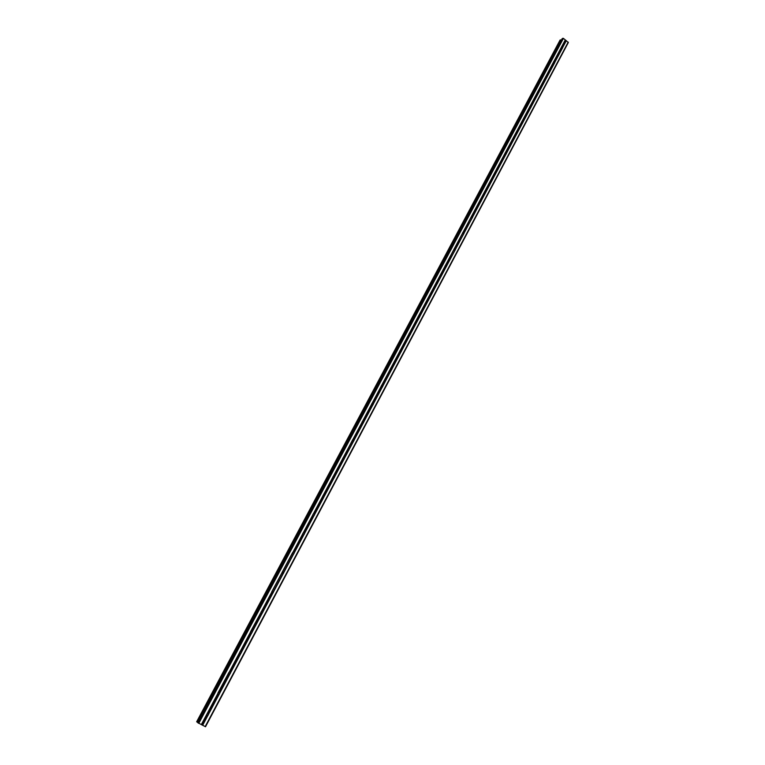 <?xml version="1.0" encoding="UTF-8"?>
<svg xmlns="http://www.w3.org/2000/svg" width="765" height="765" viewBox="0 0 765 765"><rect width="100%" height="100%" fill="white"/><g stroke="black" fill="none" stroke-linecap="round" stroke-linejoin="round"><path stroke-width="1.15" d="M562.543 48.013L561.223 47.784L561.462 46.923L562.543 48.013M554.721 62.749L553.391 62.52L553.631 61.659L554.721 62.749M546.832 77.6L545.493 77.38L545.732 76.51L546.832 77.6M538.866 92.594L537.527 92.374L537.766 91.494L538.866 92.594M530.834 107.712L529.485 107.502L529.734 106.612L530.834 107.712M522.734 122.964L521.376 122.754L521.625 121.865L522.734 122.964M514.558 138.36L513.191 138.149L513.449 137.251L514.558 138.36M506.315 153.88L504.938 153.679L505.196 152.78L506.315 153.88M497.996 169.553L496.609 169.352L496.877 168.443L497.996 169.553M489.6 185.36L488.204 185.159L488.481 184.241L489.6 185.36M481.128 201.31L479.722 201.119L479.999 200.191L481.128 201.31M472.579 217.403L471.164 217.212L471.45 216.285L472.579 217.403M463.953 233.641L462.529 233.459L462.643 232.732L463.093 232.407L463.953 233.641M455.252 250.031L453.817 249.859L454.114 248.902L455.252 250.031M446.464 266.574L445.02 266.402L445.134 265.665L446.425 265.895L446.464 266.574M437.599 283.27L436.987 283.672L436.26 282.361L437.561 282.581L437.599 283.27M428.649 300.119L427.186 299.957L427.501 298.972L428.649 300.119M419.612 317.121L419 317.532L418.264 316.222L419.583 316.423L419.612 317.121M410.499 334.286L409.877 334.697L409.132 333.397L409.61 333.024L410.499 334.286M401.3 351.613L399.808 351.47L399.923 350.724L400.401 350.341L401.3 351.613M392.005 369.103L390.504 368.959L390.619 368.214L391.986 368.386L392.005 369.103M382.624 386.765L381.113 386.621L381.228 385.876L382.605 386.038L382.624 386.765M373.157 404.589L371.637 404.455L371.752 403.71L373.138 403.853L373.157 404.589M363.605 422.586L362.964 423.016L362.065 422.462L362.18 421.706L363.585 421.85L363.605 422.586M353.946 440.755L353.315 441.185L352.407 440.63L352.522 439.885L353.038 439.454L353.946 440.755M344.202 459.105L342.653 458.99L342.768 458.235L343.284 457.795L344.202 459.105M334.372 477.628L333.722 478.068L332.804 477.523L332.918 476.758L334.362 476.863L334.372 477.628M322.878 496.294L323.499 495.022L324.542 495.844L323.777 496.781L322.859 496.236L322.973 495.471M312.828 515.18L312.962 514.31M314.396 515.227L313.746 515.667L312.809 515.132L312.923 514.367L313.459 513.908L314.396 514.443L314.396 515.227M302.682 534.247L302.864 533.32M304.269 534.305L303.609 534.754L302.663 534.209L302.777 533.444L303.322 532.976L304.26 533.511L304.269 534.305M282.744 571.694L283.7 573.023L283.031 573.492L282.075 572.956L282.189 572.182L292.536 552.712L293.091 552.234L294.037 552.77L294.037 553.564L293.368 554.023L292.421 553.487L292.66 552.531M292.546 553.717L293.655 553.946L283.815 572.526M272.302 591.335L273.258 592.684L272.589 593.143L271.623 592.617L271.738 591.842L282.371 571.943M271.623 592.55L271.967 591.546M261.056 612.363L261.467 611.359M262.72 612.535L262.041 613.004L261.066 612.469L261.181 611.694L261.754 611.187L262.72 611.713L262.72 612.535M250.394 632.378L251.102 631.23L252.077 631.756L252.068 632.588L251.379 633.057L250.404 632.531L250.518 631.756L261.066 612.21M239.627 652.583L240.143 651.598M241.31 652.841L240.621 653.32L239.636 652.803L239.751 652.019L240.334 651.484L241.319 652.01L241.31 652.841M217.748 693.616L218.474 692.612L219.469 693.128L219.45 693.989L218.761 694.477L217.757 693.96L217.872 693.167L228.869 672.483L229.462 671.947L230.447 672.464L230.437 673.315L229.749 673.793L228.754 673.277L229.309 672.033M207.764 715.352L206.636 714.472L207.372 713.496L208.376 714.013L208.357 714.873L207.659 715.371L206.646 714.854L207.296 713.535M562.132 38.699L563.432 38.374L568.338 42.524L205.517 726.75L197.753 722.686L562.084 38.795M561.281 40.067L560.085 40.048L196.662 721.778L197.858 722.504L561.367 40.076L197.753 722.447M196.672 721.778L560.104 40.029M217.748 693.702L207.143 713.659M239.627 652.535L229.232 672.091M250.404 632.273L240.114 651.627M271.623 592.349L261.544 611.312M282.075 572.689L272.091 591.46M292.421 553.219L282.543 571.809M302.672 533.941L292.899 552.34M312.818 514.855L303.131 533.081M322.859 495.959L313.268 514.004M332.813 477.245L323.308 495.118M342.663 458.713L333.253 476.413M352.416 440.363L343.103 457.881M362.084 422.184L352.856 439.54M371.647 404.178L362.514 421.372M381.133 386.344L372.077 403.375M390.523 368.682L381.553 385.55M399.818 351.183L390.934 367.889M409.036 333.846L400.238 350.399M418.159 316.681L409.447 333.081M427.205 299.67L418.57 315.916M436.165 282.811L427.606 298.905M445.039 266.115L436.566 282.065M453.836 249.572L445.44 265.369M462.557 233.172L454.228 248.826M471.192 216.925L462.94 232.436M479.751 200.822L471.575 216.199M488.233 184.872L480.133 200.105M496.638 169.055L488.606 184.155M504.967 153.392L497.011 168.357M513.219 137.853L505.34 152.684M521.405 122.457L513.592 137.165M529.514 107.205L521.768 121.778M537.556 92.077L529.877 106.526M545.522 77.083L537.919 91.398M553.43 62.223L545.885 76.414M561.261 47.487L553.784 61.554M565.325 39.837L561.606 46.828M563.432 38.374L198.766 723.374M206.636 714.596L201.291 724.656M217.757 693.96L207.372 713.496M218.761 694.477L208.376 714.013M219.086 694.39L208.482 714.338M228.754 673.277L218.474 692.612M229.749 673.793L219.469 693.128M230.064 673.707L219.574 693.453M239.636 652.803L229.462 671.947M240.621 653.32L230.447 672.464M240.937 653.234L230.561 672.789M250.404 632.531L240.334 651.484M251.379 633.057L241.319 652.01M251.704 632.971L241.424 652.325M262.271 612.947L261.075 612.488L251.102 631.23M262.041 613.004L252.077 631.756M262.357 612.918L252.182 632.072M271.623 592.617L261.754 611.187M272.589 593.143L262.72 611.713M272.904 593.057L262.835 612.019M283.031 573.492L273.268 591.871M283.346 573.396L273.373 592.167M293.368 554.023L283.7 572.23M302.663 534.209L293.091 552.234M303.609 534.754L294.037 552.77M303.925 534.668L294.143 553.066M312.809 515.132L303.322 532.976M313.746 515.667L304.26 533.511M313.038 515.476L314.061 515.581L304.374 533.807M322.859 496.236L313.459 513.908M323.777 496.781L314.396 514.443M324.092 496.686L314.511 514.73M332.804 477.523L323.499 495.022M333.722 478.068L324.427 495.567M334.028 477.972L324.542 495.844M332.823 477.58L332.871 476.863M342.653 458.99L333.444 476.318M343.561 459.536L334.362 476.863M343.877 459.449L334.477 477.14M342.672 459.038L342.691 458.436M352.416 440.219L343.284 457.795M353.315 441.185L344.193 458.35M353.621 441.099L344.317 458.618M362.065 422.462L353.038 439.454M362.964 423.016L353.937 440.009M363.279 422.921L354.052 440.277M371.637 404.455L362.686 421.295M372.526 405.01L363.585 421.85M372.832 404.915L363.71 422.108M381.113 386.621L372.249 403.298M382.003 387.186L373.138 403.853M382.309 387.09L373.263 404.111M390.504 368.959L381.725 385.484M391.384 369.524L382.605 386.038M391.69 369.428L382.73 386.296M399.808 351.47L391.106 367.831M400.678 352.024L391.986 368.386M400.984 351.929L392.11 368.644M409.017 334.133L400.401 350.341M409.877 334.697L401.271 350.906M410.183 334.601L401.396 351.154M418.149 316.959L409.61 333.024M419 317.532L410.47 333.588M419.306 317.437L410.595 333.827M427.186 299.957L418.732 315.859M428.037 300.521L419.583 316.423M428.343 300.425L419.708 316.662M436.146 283.098L427.769 298.857M436.987 283.672L428.62 299.431M437.293 283.576L428.744 299.66M445.02 266.402L436.719 282.017M445.861 266.966L437.561 282.581M446.158 266.87L437.695 282.82M453.817 249.859L445.593 265.331M455.06 250.251L446.425 265.895M454.946 250.327L446.559 266.124M462.529 233.459L454.381 248.788M463.772 233.861L455.213 249.361M463.657 233.937L455.338 249.591M471.164 217.212L463.093 232.407M472.407 217.614L463.915 232.981M472.282 217.69L464.039 233.201M479.722 201.119L471.718 216.17M480.535 201.692L472.541 216.744M480.831 201.597L472.665 216.964M488.204 185.159L480.277 200.076M489.017 185.742L481.089 200.66M489.304 185.637L481.214 200.879M496.609 169.352L488.749 184.136M497.413 169.926L489.552 184.709M497.709 169.83L489.686 184.929M504.938 153.679L497.145 168.338M505.732 154.262L497.948 168.912M506.028 154.157L498.082 169.122M513.191 138.149L505.474 152.675M513.984 138.733L506.267 153.249M514.281 138.628L506.401 153.459M521.376 122.754L513.726 137.155M522.16 123.337L514.51 137.729M522.457 123.242L514.644 137.939M529.485 107.502L521.902 121.769M530.269 108.085L522.686 122.352M530.556 107.98L522.82 122.553M537.527 92.374L530.002 106.517M538.302 92.957L530.786 107.1M538.589 92.861L530.92 107.301M545.493 77.38L538.044 91.398M546.267 77.963L538.818 91.982M546.554 77.867L538.952 92.183M553.391 62.52L546.009 76.414M554.156 63.103L546.774 76.997M554.596 62.912L546.908 77.198M561.223 47.784L553.898 61.563M561.988 48.367L554.663 62.147M562.418 48.176L554.797 62.338M207.984 715.285L202.639 725.335M568.223 42.085L205.163 726.616M566.339 40.621L562.619 47.612M207.659 715.371L202.429 725.21M206.646 714.854L201.415 724.704M562.83 38.25L198.145 723.021M565.364 39.99L561.73 46.837M566.129 40.583L562.485 47.42M560.324 39.885L196.787 721.883M560.42 39.876L196.863 721.931M560.477 39.885L196.93 721.969M560.563 39.914L197.016 722.017M436.911 283.672L437.398 283.499M427.931 300.521L428.448 300.358M418.857 317.532L419.402 317.37M409.696 334.697L410.279 334.544M400.449 352.024L401.07 351.881M391.116 369.514L391.766 369.38M381.687 387.167L382.376 387.042M372.163 404.981L372.899 404.876M362.553 422.969L363.337 422.882M352.837 441.118L353.669 441.061M343.036 459.449L343.915 459.421M333.138 477.943L334.056 477.962M323.136 496.619L324.111 496.676M302.844 534.506L303.915 534.668M282.161 573.119L283.299 573.415M271.661 592.703L272.837 593.085M250.394 632.473L251.599 633.018M239.617 652.66L240.803 653.291M228.745 673.057L229.911 673.764M217.748 693.654L218.895 694.448M562.103 38.738L197.753 722.686"/></g></svg>

